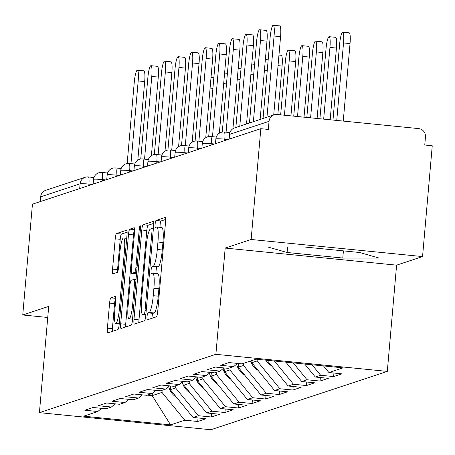 <?xml version="1.0" encoding="UTF-8"?>
<svg xmlns="http://www.w3.org/2000/svg" width="455" height="455" viewBox="0 0 455 455"><rect width="100%" height="100%" fill="white"/><g stroke="black" fill="none" stroke-linecap="round" stroke-linejoin="round"><path stroke-width="0.68" d="M147.039 316.532A3.498 0.58 -84.3 0 0 147.289 319.82A3.498 0.58 -84.3 0 0 147.335 319.814L156.418 316.811A4.999 0.825 -84.3 0 0 157.709 311.561L165.529 222.165A4.999 0.825 -84.3 0 0 165.171 217.479A4.999 0.825 -84.3 0 0 165.108 217.484L156.025 220.487A3.498 0.58 -84.3 0 0 155.121 224.161A3.498 0.58 -84.3 0 0 155.371 227.443A3.498 0.58 -84.3 0 0 155.417 227.437L156.594 227.051A15.993 2.639 -84.3 0 1 156.787 227.028A15.993 2.639 -84.3 0 1 157.936 242.037L157.288 249.488A15.993 2.639 -84.3 0 1 153.159 266.283L151.981 266.675A3.498 0.58 -84.3 0 0 151.083 270.35A3.498 0.58 -84.3 0 0 151.333 273.631A3.498 0.58 -84.3 0 0 151.373 273.626L152.55 273.239A15.993 2.639 -84.3 0 1 152.749 273.216A15.993 2.639 -84.3 0 1 153.898 288.225L153.244 295.676A15.993 2.639 -84.3 0 1 149.121 312.471L147.943 312.858A3.498 0.58 -84.3 0 0 147.039 316.532M152.749 273.216L157.743 273.711A15.993 2.639 -84.3 0 1 158.892 288.726L158.243 296.171A15.993 2.639 -84.3 0 1 154.114 312.972L152.943 313.358A3.498 0.58 -84.3 0 0 152.038 317.033A3.498 0.58 -84.3 0 0 151.97 318.278M165.626 219.464L161.024 220.988A3.498 0.58 -84.3 0 0 160.12 224.662A3.498 0.58 -84.3 0 0 160.114 227.358M156.787 227.028L161.787 227.528A15.993 2.639 -84.3 0 1 162.935 242.538L162.281 249.988A15.993 2.639 -84.3 0 1 158.158 266.784L156.981 267.17A3.498 0.58 -84.3 0 0 156.076 270.844A3.498 0.58 -84.3 0 0 156.076 273.546M110.878 297.866A4.999 0.825 -84.3 0 0 109.587 303.115L107.391 328.191A4.999 0.825 -84.3 0 0 107.75 332.884A4.999 0.825 -84.3 0 0 107.812 332.878L117.902 329.539A4.999 0.825 -84.3 0 0 119.193 324.29L127.013 234.899A4.999 0.825 -84.3 0 0 126.655 230.207A4.999 0.825 -84.3 0 0 126.592 230.219L116.503 233.551A4.999 0.825 -84.3 0 0 115.212 238.801L112.561 269.093A4.999 0.825 -84.3 0 0 112.92 273.785A4.999 0.825 -84.3 0 0 112.982 273.779L117.299 272.352A4.999 0.825 -84.3 0 0 118.59 267.102L119.904 252.081A13.371 2.207 -84.3 0 1 123.515 238.016A13.371 2.207 -84.3 0 1 124.477 250.569L119.329 309.417A13.371 2.207 -84.3 0 1 115.718 323.477A13.371 2.207 -84.3 0 1 114.757 310.93L115.615 301.119A4.999 0.825 -84.3 0 0 115.257 296.433A4.999 0.825 -84.3 0 0 115.195 296.438L110.878 297.866L115.706 298.349M225.185 248.066L396.601 265.157L422.558 256.575L251.143 239.484L225.185 248.066L215.886 354.314L39.414 412.651L48.708 306.397L22.75 314.979L32.441 204.176L260.834 128.68L268.331 129.425L269.041 121.331L229.582 134.373L229.161 139.15M251.143 239.484L260.834 128.68M133.98 319.404A4.999 0.825 -84.3 0 0 134.339 324.096A4.999 0.825 -84.3 0 0 134.401 324.085L144.491 320.752A4.999 0.825 -84.3 0 0 145.782 315.503L153.602 226.112A4.999 0.825 -84.3 0 0 153.244 221.42A4.999 0.825 -84.3 0 0 153.181 221.426L143.092 224.764A4.999 0.825 -84.3 0 0 141.801 230.008L133.98 319.404L138.98 319.899A4.999 0.825 -84.3 0 0 138.883 322.606M131.199 325.149L121.11 328.482A4.999 0.825 -84.3 0 1 121.047 328.487A4.999 0.825 -84.3 0 1 120.689 323.801L128.509 234.405A4.999 0.825 -84.3 0 1 129.8 229.155L134.117 227.727A4.999 0.825 -84.3 0 1 134.179 227.722A4.999 0.825 -84.3 0 1 134.538 232.414L131.364 268.666A4.999 0.825 -84.3 0 0 131.722 273.358A4.999 0.825 -84.3 0 0 131.785 273.353L134.646 272.403A4.999 0.825 -84.3 0 0 135.937 267.153L139.241 229.411A3.498 0.58 -84.3 0 1 140.185 225.731A3.498 0.58 -84.3 0 1 140.436 229.013L132.485 319.899A4.999 0.825 -84.3 0 1 131.199 325.149M215.886 354.314L387.302 371.405L210.824 429.742L39.414 412.651M198.056 417.957L197.749 421.484L206.024 418.748L193.028 417.451L170.255 389.662L170.579 385.982M197.749 421.484L184.758 420.187L170.602 424.868L83.646 416.194L97.797 411.519L84.806 410.222L93.082 407.487L106.072 408.783L111.39 407.026L98.394 405.729L106.669 402.993L119.665 404.29L124.977 402.533L111.981 401.236L120.256 398.506L133.252 399.797L138.565 398.045L125.569 396.749L133.844 394.013L146.84 395.31L152.152 393.552L139.162 392.255L147.437 389.52L160.427 390.817L165.739 389.059L152.749 387.762L161.024 385.027L174.015 386.323L179.333 384.566L166.337 383.269L174.612 380.539L187.602 381.83L192.92 380.079L179.924 378.782L188.199 376.046L201.195 377.343L206.507 375.585L193.511 374.289L201.787 371.553L214.783 372.85L220.095 371.092L207.099 369.796L215.374 367.06L228.37 368.357L233.682 366.599L220.692 365.302L228.967 362.572L241.958 363.863L256.114 359.188L343.07 367.856L328.914 372.537L323.482 365.905M333.942 373.037L333.634 376.569L341.91 373.834L328.914 372.537M333.634 376.569L320.638 375.273L315.326 377.03L304.674 364.028M320.354 377.531L320.047 381.057L328.322 378.321L315.326 377.03M320.047 381.057L307.051 379.766L301.739 381.517L285.865 362.152M306.767 382.024L306.46 385.55L314.735 382.814L301.739 381.517M306.46 385.55L293.464 384.253L288.151 386.011L267.062 360.28M293.179 386.511L292.866 390.043L301.142 387.307L288.151 386.011M292.866 390.043L279.876 388.746L274.564 390.504L251.786 362.715L251.979 360.553M279.592 391.004L279.279 394.536L287.554 391.8L274.564 390.504M279.279 394.536L266.289 393.239L260.971 394.997L238.198 367.208L238.522 363.522M265.999 395.497L265.692 399.024L273.967 396.288L260.971 394.997M265.692 399.024L252.696 397.733L247.383 399.484L224.611 371.695L224.935 368.015M252.411 399.99L252.104 403.517L260.379 400.781L247.383 399.484M252.104 403.517L239.108 402.22L233.796 403.977L211.023 376.188L211.342 372.509M238.824 404.478L238.517 408.01L246.792 405.274L233.796 403.977M238.517 408.01L225.521 406.713L220.209 408.471L197.436 380.681L197.754 376.996M225.236 408.971L224.924 412.503L233.199 409.767L220.209 408.471M224.924 412.503L211.933 411.206L206.621 412.964L183.843 385.175L184.167 381.489M211.649 413.464L211.336 416.99L219.611 414.255L206.621 412.964M211.336 416.99L198.346 415.699L193.028 417.451M170.255 389.662L175.567 387.91L175.761 385.749M115.183 403.847L111.39 407.026M198.346 415.699L175.567 387.91M183.843 385.175L189.161 383.417L189.348 381.256M128.771 399.353L124.977 402.533M211.933 411.206L189.161 383.417M197.436 380.681L202.748 378.924L202.936 376.763M142.358 394.86L138.565 398.045M225.521 406.713L202.748 378.924M211.023 376.188L216.335 374.431L216.523 372.275M155.946 390.367L152.152 393.552M239.108 402.22L216.335 374.431M224.611 371.695L229.923 369.943L230.111 367.782M169.539 385.88L165.739 389.059M252.696 397.733L229.923 369.943M238.198 367.208L243.51 365.45L243.704 363.289M183.126 381.387L179.333 384.566M266.289 393.239L243.51 365.45M251.786 362.715L257.103 360.957L257.246 359.302M196.714 376.894L192.92 380.079M279.876 388.746L257.103 360.957M210.301 372.4L206.507 375.585M293.464 384.253L274.416 361.014M223.888 367.913L220.095 371.092M307.051 379.766L293.219 362.885M237.482 363.42L233.682 366.599M320.638 375.273L312.028 364.762M422.558 256.575L432.25 145.771L424.754 145.026L425.459 136.932A7.638 7.513 71.7 0 0 418.628 128.594L277.197 114.489A7.638 7.513 71.7 0 0 269.041 121.331M22.75 314.979L47.741 317.471M40.233 201.599L40.649 196.827A7.638 7.513 -108.3 0 1 45.75 190.321L85.204 177.279A7.638 7.513 -108.3 0 1 88.27 176.944A7.638 1.263 95.7 0 1 88.361 176.932A7.638 1.263 95.7 0 1 88.913 184.099L88.782 185.555M396.601 265.157L387.302 371.405M147.306 395.15L152.18 395.64L161.98 392.398L162.168 390.242M152.38 393.359L152.18 395.64L170.602 424.868M101.596 408.334L97.797 411.519M184.758 420.187L161.98 392.398M379.032 258.048L359.598 252.491L303.912 246.94L267.659 246.94L287.099 252.497L342.786 258.048L379.032 258.048M153.699 223.405L148.091 225.259A4.999 0.825 -84.3 0 0 146.8 230.509L138.98 319.899M144.161 314.109A3.498 0.58 -84.3 0 0 145.06 310.435L151.924 231.97A3.498 0.58 -84.3 0 0 151.674 228.683A3.498 0.58 -84.3 0 0 151.634 228.689L150.395 229.098A15.993 2.639 -84.3 0 0 146.265 245.899L141.573 299.532A15.993 2.639 -84.3 0 0 142.722 314.541A15.993 2.639 -84.3 0 0 142.921 314.519L144.161 314.109L145.89 314.28M134.635 229.786A4.999 0.825 -84.3 0 0 133.503 234.905L125.682 324.296A4.999 0.825 -84.3 0 0 125.586 327.003M128.071 306.283A13.371 2.207 -84.3 0 0 129.032 318.836A13.371 2.207 -84.3 0 0 132.65 304.776L134.458 284.039A4.999 0.825 -84.3 0 0 134.1 279.347A4.999 0.825 -84.3 0 0 134.043 279.359L131.176 280.303A4.999 0.825 -84.3 0 0 129.885 285.552L128.071 306.283M127.11 232.198L121.502 234.052A4.999 0.825 -84.3 0 0 120.211 239.296L117.561 269.593A4.999 0.825 -84.3 0 0 117.458 272.221M115.712 298.491A4.999 0.825 -84.3 0 0 114.586 303.61L112.391 328.692A4.999 0.825 -84.3 0 0 112.294 331.394M343.411 250.876L342.786 258.048M287.583 246.94L287.099 252.497M342.717 32.186L349.212 32.834A11.455 1.888 95.7 0 1 350.037 43.589L343.536 42.941A11.455 1.888 -84.3 0 0 342.717 32.186A11.455 1.888 -84.3 0 0 339.618 44.232L332.986 120.052M336.757 120.427L343.536 42.941M343.258 121.075L350.037 43.589M273.25 25.258L279.745 25.907A11.455 1.888 95.7 0 1 280.57 36.662L274.075 36.013A11.455 1.888 -84.3 0 0 273.25 25.258A11.455 1.888 -84.3 0 0 270.151 37.31L263.053 118.493M280.57 36.662L273.717 114.967M274.075 36.013L266.971 117.197M329.124 36.679L335.625 37.327A11.455 1.888 95.7 0 1 336.444 48.076L329.949 47.428A11.455 1.888 -84.3 0 0 329.124 36.679A11.455 1.888 -84.3 0 0 326.03 48.725L319.905 118.749M323.676 119.125L329.949 47.428M330.176 119.773L336.444 48.076M315.537 41.172L322.038 41.814A11.455 1.888 95.7 0 1 322.857 52.57L316.361 51.921A11.455 1.888 -84.3 0 0 315.537 41.172A11.455 1.888 -84.3 0 0 312.443 53.218L306.824 117.447M310.594 117.822L316.361 51.921M317.095 118.471L322.857 52.57M301.949 45.659L308.445 46.308A11.455 1.888 95.7 0 1 309.269 57.063L302.774 56.414A11.455 1.888 -84.3 0 0 301.949 45.659A11.455 1.888 -84.3 0 0 298.855 57.711L293.742 116.139M297.513 116.514L302.774 56.414M271.618 365.837A16.807 16.528 -108.3 0 1 265.845 360.155M304.014 117.162L309.269 57.063M288.362 50.152L294.857 50.801A11.455 1.888 95.7 0 1 295.682 61.556L289.187 60.907A11.455 1.888 -84.3 0 0 288.362 50.152A11.455 1.888 -84.3 0 0 285.262 62.204L280.661 114.836M284.432 115.212L289.187 60.907M258.031 370.33A16.807 16.528 -108.3 0 1 250.574 361.02M290.933 115.86L295.682 61.556M278.961 55.061L281.27 55.294A11.455 1.888 95.7 0 1 282.094 66.043L278.033 65.639M244.443 374.823A16.807 16.528 -108.3 0 1 236.6 364.154M277.851 114.558L282.094 66.043M259.663 29.751L266.158 30.4A11.455 1.888 95.7 0 1 266.983 41.149L260.482 40.506A11.455 1.888 -84.3 0 0 259.663 29.751A11.455 1.888 -84.3 0 0 256.563 41.797L249.459 122.987M266.983 41.149L260.129 119.46M260.482 40.506L253.384 121.69M246.075 34.244L252.57 34.893A11.455 1.888 95.7 0 1 253.395 45.642L246.894 44.994A11.455 1.888 -84.3 0 0 246.075 34.244A11.455 1.888 -84.3 0 0 242.976 46.291L235.872 127.474M253.395 45.642L246.542 123.948M246.894 44.994L239.791 126.183M232.482 38.732L238.983 39.38A11.455 1.888 95.7 0 1 239.802 50.135L233.307 49.487A11.455 1.888 -84.3 0 0 232.482 38.732A11.455 1.888 -84.3 0 0 229.388 50.784L222.273 132.075M239.802 50.135L232.932 128.708M233.307 49.487L226.072 132.195M218.895 43.225L225.39 43.873A11.455 1.888 95.7 0 1 226.215 54.628L219.719 53.98A11.455 1.888 -84.3 0 0 218.895 43.225A11.455 1.888 -84.3 0 0 215.801 55.277L208.686 136.563M226.215 54.628L219.344 133.201M219.719 53.98L212.485 136.688M205.307 47.718L211.802 48.367A11.455 1.888 95.7 0 1 212.627 59.116L206.132 58.473A11.455 1.888 -84.3 0 0 205.307 47.718A11.455 1.888 -84.3 0 0 202.213 59.764L195.098 141.056M212.627 59.116L205.751 137.694M206.132 58.473L198.892 141.181M265.373 59.554L267.682 59.781A11.455 1.888 95.7 0 1 268.143 60.253M230.856 379.316A16.807 16.528 -108.3 0 1 223.013 368.647M191.72 52.211L198.215 52.86A11.455 1.888 95.7 0 1 199.04 63.609L192.545 62.961A11.455 1.888 -84.3 0 0 191.72 52.211A11.455 1.888 -84.3 0 0 188.62 64.257L181.511 145.549M199.04 63.609L192.164 142.182M192.545 62.961L185.304 145.674M251.78 64.047L254.095 64.274A11.455 1.888 95.7 0 1 254.555 64.746M217.262 383.804A16.807 16.528 -108.3 0 1 209.425 373.14M178.132 56.699L184.628 57.347A11.455 1.888 95.7 0 1 185.452 68.102L178.951 67.454A11.455 1.888 -84.3 0 0 178.132 56.699A11.455 1.888 -84.3 0 0 175.033 68.75L167.923 150.042M185.452 68.102L178.576 146.675M178.951 67.454L171.717 150.161M238.192 68.534L240.502 68.768A11.455 1.888 95.7 0 1 240.968 69.24M203.675 388.297A16.807 16.528 -108.3 0 1 195.838 377.627M164.539 61.192L171.04 61.84A11.455 1.888 95.7 0 1 171.859 72.595L165.364 71.947A11.455 1.888 -84.3 0 0 164.539 61.192A11.455 1.888 -84.3 0 0 161.445 73.244L154.336 154.529M171.859 72.595L164.989 151.168M165.364 71.947L158.13 154.655M224.605 73.028L226.914 73.261A11.455 1.888 95.7 0 1 227.381 73.733M190.088 392.79A16.807 16.528 -108.3 0 1 182.25 382.12M150.952 65.685L157.453 66.333A11.455 1.888 95.7 0 1 158.272 77.083L151.777 76.44A11.455 1.888 -84.3 0 0 150.952 65.685A11.455 1.888 -84.3 0 0 147.858 77.731L140.743 159.023M158.272 77.083L151.401 155.661M151.777 76.44L144.542 159.148M211.018 77.521L213.327 77.754A11.455 1.888 95.7 0 1 213.793 78.22M176.5 397.283A16.807 16.528 -108.3 0 1 168.663 386.613M137.364 70.178L143.86 70.826A11.455 1.888 95.7 0 1 144.684 81.576L138.189 80.927A11.455 1.888 -84.3 0 0 137.364 70.178A11.455 1.888 -84.3 0 0 134.27 82.224L127.155 163.516M144.684 81.576L137.808 160.149M138.189 80.927L130.955 163.641M274.137 114.825L234.678 127.872A7.638 7.513 71.7 0 0 229.582 134.373A7.638 0.552 -175 0 0 229.468 134.458A7.638 0.552 -175 0 0 229.565 134.555M88.452 176.961L93.986 177.513L88.361 176.932A7.638 7.638 0 0 0 85.204 177.279A7.638 7.513 -108.3 0 0 80.108 183.786L40.649 196.827M79.688 188.558L80.108 183.786A7.638 0.552 5 0 1 88.913 184.099L92.189 184.429M228.074 139.509L224.793 139.184L224.668 140.635M215.465 143.678L215.88 138.951A7.638 0.552 -175 0 1 215.994 138.866A7.638 0.552 5 0 1 224.793 139.184A7.638 1.263 95.7 0 0 224.247 132.013A7.638 7.638 0 0 0 215.88 138.951A7.638 0.552 -175 0 0 215.977 139.048M224.15 132.024A7.638 1.263 95.7 0 1 224.247 132.013L229.877 132.576M214.487 144.002L211.205 143.672L211.08 145.128M200.894 148.495L197.618 148.165L197.493 149.621M187.306 152.982L184.03 152.658L183.905 154.108M173.719 157.475L170.443 157.151L170.312 158.602M160.132 161.969L156.85 161.639L156.725 163.095M146.544 166.462L143.262 166.132L143.137 167.588M132.951 170.949L129.675 170.625L129.55 172.075M119.364 175.442L116.088 175.118L115.962 176.568M105.776 179.935L102.5 179.606L102.369 181.062M201.878 148.171L202.293 143.439A7.638 0.552 -175 0 1 202.401 143.359A7.638 0.552 5 0 1 211.205 143.672A7.638 1.263 95.7 0 0 210.659 136.506A7.638 7.638 0 0 0 202.293 143.439A7.638 0.552 -175 0 0 202.39 143.541M210.563 136.517A7.638 1.263 95.7 0 1 210.659 136.506L216.29 137.069M188.29 152.658L188.7 147.932A7.638 0.552 -175 0 1 188.814 147.852A7.638 0.552 5 0 1 197.618 148.165A7.638 1.263 95.7 0 0 197.072 140.999A7.638 7.638 0 0 0 188.7 147.932A7.638 0.552 -175 0 0 188.797 148.034M196.975 141.01A7.638 1.263 95.7 0 1 197.072 140.999L202.697 141.556M174.703 157.151L175.112 152.425A7.638 0.552 -175 0 1 175.226 152.34A7.638 0.552 5 0 1 184.03 152.658A7.638 1.263 95.7 0 0 183.479 145.492A7.638 7.638 0 0 0 175.112 152.425A7.638 0.552 -175 0 0 175.209 152.522M183.388 145.503A7.638 1.263 95.7 0 1 183.479 145.492L189.109 146.049M161.11 161.644L161.525 156.918A7.638 0.552 -175 0 1 161.639 156.833A7.638 0.552 5 0 1 170.443 157.151A7.638 1.263 95.7 0 0 169.891 149.979A7.638 7.638 0 0 0 161.525 156.918A7.638 0.552 -175 0 0 161.622 157.015M169.8 149.991A7.638 1.263 95.7 0 1 169.891 149.979L175.522 150.542M147.522 166.138L147.938 161.406A7.638 0.552 -175 0 1 148.051 161.326A7.638 0.552 5 0 1 156.85 161.639A7.638 1.263 95.7 0 0 156.304 154.472A7.638 7.638 0 0 0 147.938 161.406A7.638 0.552 -175 0 0 148.034 161.508M156.213 154.484A7.638 1.263 95.7 0 1 156.304 154.472L161.935 155.036M133.935 170.625L134.35 165.899A7.638 0.552 -175 0 1 134.464 165.819A7.638 0.552 5 0 1 143.262 166.132A7.638 1.263 95.7 0 0 142.716 158.966A7.638 7.638 0 0 0 134.35 165.899A7.638 0.552 -175 0 0 134.447 166.001M142.62 158.977A7.638 1.263 95.7 0 1 142.716 158.966L148.347 159.529M120.347 175.118L120.763 170.392A7.638 0.552 -175 0 1 120.871 170.306A7.638 0.552 5 0 1 129.675 170.625A7.638 1.263 95.7 0 0 129.129 163.459A7.638 7.638 0 0 0 120.763 170.392A7.638 0.552 -175 0 0 120.859 170.488M129.032 163.47A7.638 1.263 95.7 0 1 129.129 163.459L134.754 164.016M106.76 179.611L107.17 174.885A7.638 0.552 -175 0 1 107.283 174.8A7.638 0.552 5 0 1 116.088 175.118A7.638 1.263 95.7 0 0 115.536 167.946A7.638 7.638 0 0 0 107.17 174.885A7.638 0.552 -175 0 0 107.266 174.982M115.445 167.958A7.638 1.263 95.7 0 1 115.536 167.946L121.166 168.509M93.167 184.104L93.582 179.372A7.638 0.552 -175 0 1 93.696 179.293A7.638 0.552 5 0 1 102.5 179.606A7.638 1.263 95.7 0 0 101.948 172.439A7.638 7.638 0 0 0 93.582 179.372A7.638 0.552 -175 0 0 93.679 179.475M101.857 172.451A7.638 1.263 95.7 0 1 101.948 172.439L107.579 173.002M154.114 312.972L149.121 312.471M158.243 296.171L153.244 295.676M158.892 288.726L153.898 288.225M156.981 267.17L151.981 266.675M158.158 266.784L153.159 266.283M162.281 249.988L157.288 249.488M162.935 242.538L157.936 242.037M161.024 220.988L156.025 220.487M152.943 313.358L147.943 312.858M146.8 230.509L141.801 230.008M148.091 225.259L143.092 224.764M146.214 310.549L145.06 310.435M153.079 232.084L151.924 231.97M151.674 228.683L153.363 228.854L151.72 228.7M145.845 314.809L142.921 314.519M125.682 324.296L120.689 323.801M133.503 234.905L128.509 234.405M134.629 229.638L129.8 229.155M131.722 273.358L136.517 273.836L131.785 273.353M136.625 272.602L134.646 272.403M137.091 267.267L135.937 267.153M140.39 229.525L139.241 229.411M133.798 304.89L132.65 304.776M135.613 284.153L134.458 284.039M134.1 279.347L136.017 279.541L134.162 279.37M120.484 309.531L119.329 309.417M125.631 250.682L124.477 250.569M117.561 269.593L112.561 269.093M120.211 239.296L115.212 238.801M121.502 234.052L116.503 233.551M112.391 328.692L107.391 328.191M114.586 303.61L109.587 303.115M267.256 70.411L264.446 70.133M253.668 74.904L250.859 74.626M240.081 79.397L237.271 79.113M226.493 83.891L223.678 83.606M212.9 88.378L210.091 88.099M234.678 127.872A7.638 7.638 0 0 0 229.468 134.458L229.053 139.184M145.839 314.854L142.722 314.541M132.547 319.183L129.032 318.836M119.233 323.829L115.718 323.477M126.712 238.335L123.515 238.016"/></g></svg>
